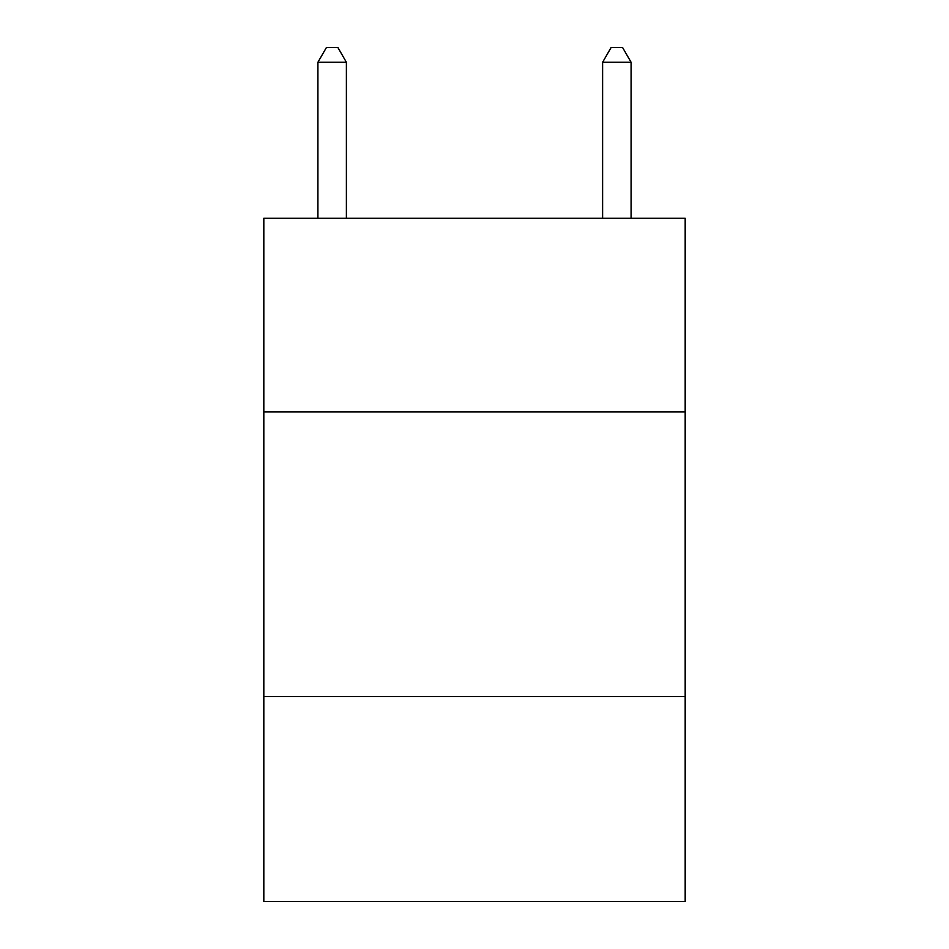 <?xml version="1.0" encoding="UTF-8"?>
<svg xmlns="http://www.w3.org/2000/svg" width="949" height="949" viewBox="0 0 949 949"><rect width="100%" height="100%" fill="white"/><g stroke="black" fill="none" stroke-linecap="round" stroke-linejoin="round"><path stroke-width="1.42" d="M685.178 411.866L685.178 218.27L263.822 218.27L263.822 411.866L685.178 411.866L685.178 901.55L263.822 901.55L263.822 411.866M685.178 696.566L263.822 696.566M346.385 218.27L346.385 62.254L317.915 62.254L317.915 218.27M317.915 62.254L326.456 47.45L337.844 47.45L346.385 62.254M631.085 218.27L631.085 62.254L602.615 62.254L602.615 218.27M602.615 62.254L611.156 47.45L622.544 47.45L631.085 62.254"/></g></svg>
